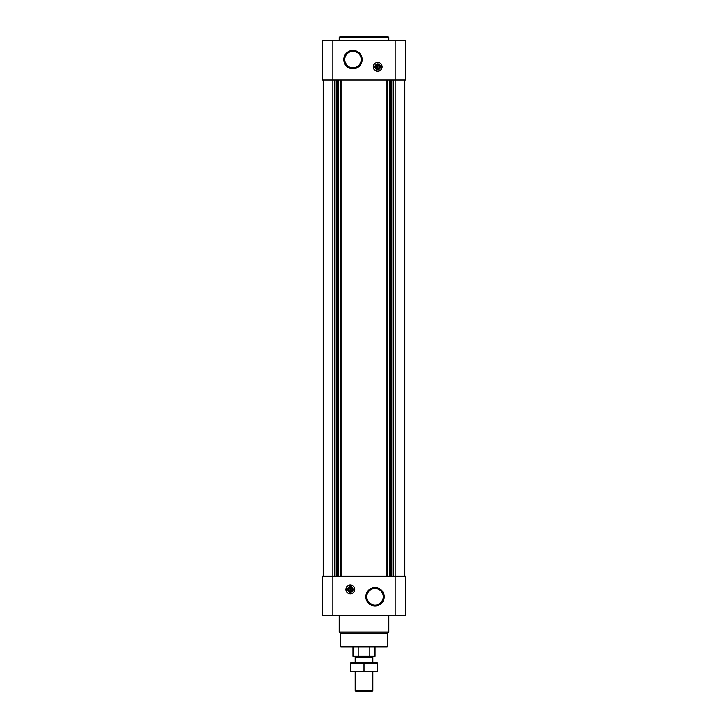 <?xml version="1.0" encoding="UTF-8"?>
<svg xmlns="http://www.w3.org/2000/svg" width="728" height="728" viewBox="0 0 728 728"><rect width="100%" height="100%" fill="white"/><g stroke="black" fill="none" stroke-linecap="round" stroke-linejoin="round"><path stroke-width="1.09" d="M377.95 68.55L377.95 64.637L377.404 65.138A1.729 1.729 0 0 0 377.404 68.55L377.404 69.051L377.95 68.55A1.729 1.729 0 0 0 377.95 65.138L377.404 64.637L377.404 69.051L377.95 68.55M350.05 587.751L350.05 591.163A1.729 1.729 0 0 1 350.05 587.751L350.05 587.25L350.05 587.751M332.842 40.814L405.642 40.814L405.642 80.08L322.358 80.08L322.358 40.814L332.842 40.814L332.842 576.221L322.358 576.221L322.358 615.488L405.642 615.488L405.642 576.221L332.842 576.221L332.842 615.488M350.323 593.875A4.413 4.413 0 0 0 354.736 589.462A4.413 4.413 0 0 0 350.323 585.048A4.413 4.413 0 0 0 345.909 589.462A4.413 4.413 0 0 0 350.323 593.875M375.029 587.551A9.191 9.191 0 0 1 382.992 601.337A9.191 9.191 0 0 1 367.076 601.337A9.191 9.191 0 0 1 375.029 587.551M404.814 80.08L404.814 576.221M323.186 80.08L323.186 576.221M377.677 71.253A4.413 4.413 0 0 0 381.499 64.637A4.413 4.413 0 0 0 373.855 64.637A4.413 4.413 0 0 0 377.677 71.253M352.971 50.378A9.191 9.191 0 0 1 360.924 64.155A9.191 9.191 0 0 1 345.008 64.155A9.191 9.191 0 0 1 352.971 50.378M387.715 646.373L340.285 646.373L340.841 646.928L387.159 646.928L387.715 646.373L387.715 633.142L388.816 632.04L388.816 615.488M340.285 646.373L340.285 633.142L387.715 633.142M340.285 633.142L339.184 632.04L388.816 632.04M339.184 632.04L339.184 615.488M375.029 588.497A8.245 8.245 0 0 1 382.173 600.864A8.245 8.245 0 0 1 367.886 600.864A8.245 8.245 0 0 1 375.029 588.497M350.323 585.148A4.313 4.313 0 0 1 354.063 591.618A4.313 4.313 0 0 1 346.583 591.618A4.313 4.313 0 0 1 350.323 585.148M350.323 586.704A2.757 2.757 0 0 1 352.707 590.836A2.757 2.757 0 0 1 347.939 590.836A2.757 2.757 0 0 1 350.323 586.704M350.323 587.178A2.284 2.284 0 0 1 352.297 590.599A2.284 2.284 0 0 1 348.348 590.599A2.284 2.284 0 0 1 350.323 587.178M350.596 587.25L350.596 587.751A1.729 1.729 0 0 1 350.596 591.163L350.596 587.25L350.05 587.25M350.596 591.664L350.596 591.163L350.05 591.664L350.596 591.664M350.05 591.163L350.05 591.664L350.05 591.163M352.971 51.315A8.245 8.245 0 0 1 360.114 63.682A8.245 8.245 0 0 1 345.827 63.682A8.245 8.245 0 0 1 352.971 51.315M377.677 69.124A2.284 2.284 0 0 0 379.652 65.702A2.284 2.284 0 0 0 375.703 65.702A2.284 2.284 0 0 0 377.677 69.124M377.677 69.597A2.757 2.757 0 0 0 380.061 65.465A2.757 2.757 0 0 0 375.293 65.465A2.757 2.757 0 0 0 377.677 69.597M377.677 71.162A4.313 4.313 0 0 0 381.417 64.683A4.313 4.313 0 0 0 373.937 64.683A4.313 4.313 0 0 0 377.677 71.162M339.184 40.814L339.184 37.501L388.816 37.501L388.816 40.814M339.184 37.501L340.285 36.4L387.715 36.4L388.816 37.501M358.185 646.928L358.185 656.301L352.971 656.301L352.971 646.928M358.185 656.301L369.815 656.301L369.815 646.928M369.815 656.301L375.029 656.301L375.029 646.928M356.083 656.301L355.173 657.211L372.827 657.211L371.917 656.301M372.827 690.581L355.173 690.581L356.192 691.6L371.808 691.6L372.827 690.581L372.827 671.744M355.173 690.581L355.173 671.744M355.173 662.917L355.173 657.211M350.76 671.735L377.24 671.735M377.24 671.18L350.76 671.18L350.76 663.481L377.24 663.481L377.24 671.18M364 671.18L364 663.481M350.76 662.935L377.24 662.935M395.158 40.814L395.158 615.488M393.366 80.08L393.366 576.221M392.984 80.08L392.984 576.221M391.646 80.08L391.646 576.221M391.264 80.08L391.264 576.221M390.608 80.08L390.608 576.221M389.435 80.08L389.435 576.221M387.296 80.08L387.296 576.221M386.978 80.08L386.978 576.221M341.023 80.08L341.023 576.221M340.704 80.08L340.704 576.221M338.566 80.08L338.566 576.221M337.392 80.08L337.392 576.221M336.736 80.08L336.736 576.221M336.354 80.08L336.354 576.221M335.017 80.08L335.017 576.221M334.634 80.08L334.634 576.221M372.827 662.917L372.827 657.211"/></g></svg>
